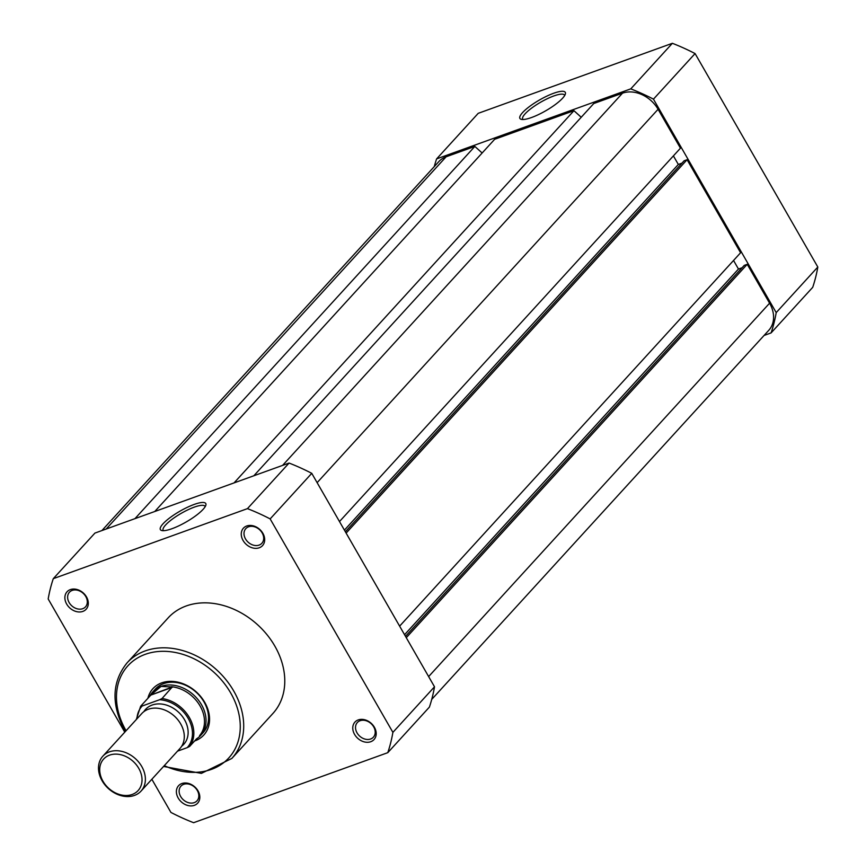 <?xml version="1.0" encoding="UTF-8"?>
<svg xmlns="http://www.w3.org/2000/svg" width="866" height="866" viewBox="0 0 866 866"><rect width="100%" height="100%" fill="white"/><g stroke="black" fill="none" stroke-linecap="round" stroke-linejoin="round"><path stroke-width="1.3" d="M178.19 798.008A12.936 10.078 42.4 0 1 181.838 783.546A12.936 10.078 42.4 0 1 198.011 790.864A12.936 10.078 42.4 0 1 194.363 805.337A12.936 10.078 42.4 0 1 178.19 798.008M197.296 790.474A10.868 8.465 -137.6 0 0 180.951 786.144A10.868 8.465 -137.6 0 0 180.648 796.482A10.868 8.465 -137.6 0 0 197.004 800.812A10.868 8.465 -137.6 0 0 197.296 790.474M354.573 734.4A12.936 10.078 42.4 0 1 358.221 719.927A12.936 10.078 42.4 0 1 374.393 727.245A12.936 10.078 42.4 0 1 370.745 741.718A12.936 10.078 42.4 0 1 354.573 734.4M373.69 726.855A10.868 8.465 -137.6 0 0 357.333 722.536A10.868 8.465 -137.6 0 0 357.041 732.863A10.868 8.465 -137.6 0 0 373.387 737.193A10.868 8.465 -137.6 0 0 373.69 726.855M66.682 604.089A12.936 10.078 42.4 0 1 70.319 589.616A12.936 10.078 42.4 0 1 86.503 596.934A12.936 10.078 42.4 0 1 82.855 611.407A12.936 10.078 42.4 0 1 66.682 604.089M85.788 596.555A10.868 8.465 -137.6 0 0 69.442 592.225A10.868 8.465 -137.6 0 0 69.139 602.552A10.868 8.465 -137.6 0 0 85.485 606.882A10.868 8.465 -137.6 0 0 85.788 596.555M243.065 540.471A12.936 10.078 42.4 0 1 246.713 525.998A12.936 10.078 42.4 0 1 262.885 533.326A12.936 10.078 42.4 0 1 259.237 547.788A12.936 10.078 42.4 0 1 243.065 540.471M262.171 532.936A10.868 8.465 -137.6 0 0 245.825 528.606A10.868 8.465 -137.6 0 0 245.522 538.944A10.868 8.465 -137.6 0 0 261.878 543.263A10.868 8.465 -137.6 0 0 262.171 532.936M203.12 509.338A26.175 6.235 150.1 0 1 181.687 524.417A26.175 6.235 150.1 0 1 161.834 530.544A26.175 6.235 150.1 0 1 163.024 523.8A26.175 6.235 150.1 0 1 190.022 506.09A26.175 6.235 150.1 0 1 205.837 505.246A26.175 6.235 150.1 0 1 203.12 509.338M205.134 506.74A24.107 5.737 -29.9 0 0 204.971 506.296A24.107 5.737 -29.9 0 0 187.944 509.803A24.107 5.737 -29.9 0 0 165.612 524.969A24.107 5.737 -29.9 0 0 163.176 530.328A24.107 5.737 -29.9 0 0 163.468 530.696M147.891 698.31A34.424 26.792 42.4 0 1 172.929 681.423A34.424 26.792 42.4 0 1 204.733 702.337A34.424 26.792 42.4 0 1 194.601 740.971M196.528 738.86A32.345 25.19 -137.6 0 0 200.62 735.451L203.131 732.69A32.345 25.19 -137.6 0 0 204.019 701.947A32.345 25.19 -137.6 0 0 155.36 689.065L152.838 691.826A32.345 25.19 -137.6 0 0 149.818 696.21M231.828 758.454L272.898 713.487A70.904 55.208 -137.6 0 0 274.836 646.079A70.904 55.208 -137.6 0 0 168.177 617.859L127.107 662.826A70.904 55.208 42.4 0 1 233.766 691.057A70.904 55.208 42.4 0 1 231.828 758.454L201.399 773.381L163.555 766.442M151.853 779.259L170.927 812.427A192.533 149.894 -137.6 0 0 193.627 822.7L387.784 752.673A192.533 149.894 -137.6 0 0 392.893 732.365L270.149 518.907A192.533 149.894 -137.6 0 0 247.449 508.634L53.291 578.661A192.533 149.894 -137.6 0 0 48.182 598.969L124.769 732.16M387.784 752.673L429.395 707.1A192.533 149.894 -137.6 0 0 434.505 686.792L311.76 473.334A192.533 149.894 -137.6 0 0 289.071 463.061L94.914 533.088L53.291 578.661M311.76 473.334L270.149 518.907M392.893 732.365L434.505 686.792M247.449 508.634L289.071 463.061M522.555 112.623A26.175 6.235 150.1 0 1 549.553 94.903A26.175 6.235 150.1 0 1 565.357 94.058A26.175 6.235 150.1 0 1 562.651 98.161A26.175 6.235 150.1 0 1 541.218 113.24A26.175 6.235 150.1 0 1 521.364 119.367A26.175 6.235 150.1 0 1 522.555 112.623M564.664 95.552A24.107 5.737 -29.9 0 0 564.502 95.119A24.107 5.737 -29.9 0 0 547.474 98.627A24.107 5.737 -29.9 0 0 525.142 113.792A24.107 5.737 -29.9 0 0 522.707 119.151A24.107 5.737 -29.9 0 0 522.999 119.508M434.256 166.618A192.533 149.894 42.4 0 1 436.605 158.9L630.762 88.873A192.533 149.894 42.4 0 1 653.462 99.146L776.207 312.604A192.533 149.894 42.4 0 1 771.086 332.912L764.083 335.445M436.605 158.9L478.216 113.327L672.373 43.3A192.533 149.894 42.4 0 1 695.073 53.573L817.818 267.031A192.533 149.894 42.4 0 1 812.709 287.339L771.086 332.912M776.207 312.604L817.818 267.031M695.073 53.573L653.462 99.146M630.762 88.873L672.373 43.3M141.05 791.091L179.955 748.484A25.883 20.145 -137.6 0 0 177.876 719.808A25.883 20.145 -137.6 0 0 148.324 709.243A25.883 20.145 -137.6 0 0 141.743 713.584L102.838 756.191A25.883 20.145 42.4 0 1 109.408 751.85A25.883 20.145 42.4 0 1 138.961 762.416A25.883 20.145 42.4 0 1 141.05 791.091A25.883 20.145 42.4 0 1 134.468 795.421A25.883 20.145 42.4 0 1 104.916 784.867A25.883 20.145 42.4 0 1 102.838 756.191M109.571 755.141A23.36 18.186 -137.6 0 0 102.989 781.262A23.36 18.186 -137.6 0 0 132.184 794.468A23.36 18.186 -137.6 0 0 138.766 768.358A23.36 18.186 -137.6 0 0 109.571 755.141M181.687 746.211A25.883 20.145 -137.6 0 0 182.802 717.048A25.883 20.145 -137.6 0 0 152.156 705.043A25.883 20.145 -137.6 0 0 143.843 711.657M162.018 698.526A31.706 24.681 42.4 0 1 189.394 717.6A31.706 24.681 42.4 0 1 189.589 746.47L187.197 747.65A30.667 23.88 -137.6 0 0 188.171 718.358A30.667 23.88 -137.6 0 0 159.636 699.717L162.018 698.526L172.269 686.987L161.065 686.402A32.345 25.19 -137.6 0 0 152.838 691.826M159.636 699.717L142.165 706.017A30.667 23.88 -137.6 0 0 136.936 718.845M187.197 747.65L177.53 751.136M172.204 687.377L150.836 695.084L140.649 706.234L136.298 719.538M140.649 706.234L142.165 706.017M172.269 686.987L150.836 695.084M200.62 735.451A32.345 25.19 -137.6 0 0 198.011 699.609A32.345 25.19 -137.6 0 0 161.065 686.402L151.312 694.543M189.589 746.47L196.723 738.655M199.526 735.678A31.706 24.681 -137.6 0 0 200.057 705.931A31.706 24.681 -137.6 0 0 171.371 686.716M101.917 530.555L438.878 161.552A28.47 22.159 42.4 0 1 446.12 156.789L106.215 529.007M482.135 153.001L474.849 146.419L134.955 518.647M474.849 146.419L446.12 156.789M581.227 117.267L573.942 110.686L494.67 139.274L154.765 511.492M573.942 110.686L234.047 482.903M339.494 521.548L680.449 148.173L658.084 109.278A28.47 22.159 42.4 0 0 622.502 93.171L593.762 103.53L253.857 475.759M673.402 155.891L678.327 164.453L344.419 530.122M681.964 163.144L678.327 164.453M399.627 626.14L740.592 252.753L687.084 159.712L684.118 160.784L345.361 531.756M687.084 159.712L346.129 533.099M742.108 267.735L738.471 269.045L404.563 634.702M738.471 269.045L733.545 260.471M431.744 699.382L768.813 330.26A28.47 22.159 42.4 0 0 769.593 303.197L747.228 264.303L744.262 265.375L405.505 636.348M747.228 264.303L406.273 637.69M164.291 765.641A68.317 53.194 -137.6 0 0 228.808 757.923A68.317 53.194 -137.6 0 0 230.692 692.973A68.317 53.194 -137.6 0 0 145.293 654.317A68.317 53.194 -137.6 0 0 126.046 730.709A68.317 53.194 -137.6 0 0 126.068 730.742M622.502 93.171L282.597 465.388M658.084 109.278L317.129 482.654M769.593 303.197L428.638 676.584M127.107 662.826C111.768 681.878 111.032 704.545 124.899 730.807L125.332 731.543"/></g></svg>
